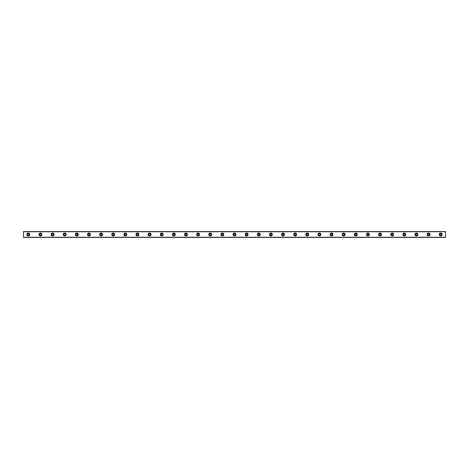 <?xml version="1.0" encoding="UTF-8"?>
<svg xmlns="http://www.w3.org/2000/svg" width="469" height="469" viewBox="0 0 469 469"><rect width="100%" height="100%" fill="white"/><g stroke="black" fill="none" stroke-linecap="round" stroke-linejoin="round"><path stroke-width="0.35" stroke-dasharray="2.35 1.76" d="M28.304 235.35A0.85 0.85 0 0 1 27.454 234.5A0.85 0.85 0 0 1 28.304 233.65A0.85 0.85 0 0 1 29.148 234.5A0.85 0.85 0 0 1 28.304 235.35M440.696 235.35A0.85 0.85 0 0 1 439.852 234.5A0.85 0.85 0 0 1 440.696 233.65A0.85 0.85 0 0 1 441.546 234.5A0.85 0.85 0 0 1 440.696 235.35M428.566 235.35A0.85 0.85 0 0 1 427.722 234.5A0.85 0.85 0 0 1 428.566 233.65A0.85 0.85 0 0 1 429.416 234.5A0.85 0.85 0 0 1 428.566 235.35M416.437 235.35A0.85 0.85 0 0 1 415.593 234.5A0.85 0.85 0 0 1 416.437 233.65A0.85 0.85 0 0 1 417.287 234.5A0.85 0.85 0 0 1 416.437 235.35M404.313 235.35A0.85 0.85 0 0 1 403.463 234.5A0.85 0.85 0 0 1 404.313 233.65A0.85 0.85 0 0 1 405.157 234.5A0.85 0.85 0 0 1 404.313 235.35M392.184 235.35A0.85 0.85 0 0 1 391.334 234.5A0.85 0.85 0 0 1 392.184 233.65A0.85 0.85 0 0 1 393.028 234.5A0.85 0.85 0 0 1 392.184 235.35M380.054 235.35A0.85 0.85 0 0 1 379.204 234.5A0.85 0.85 0 0 1 380.054 233.65A0.85 0.85 0 0 1 380.898 234.5A0.85 0.85 0 0 1 380.054 235.35M367.925 235.35A0.85 0.85 0 0 1 367.075 234.5A0.85 0.85 0 0 1 367.925 233.65A0.85 0.85 0 0 1 368.769 234.5A0.85 0.85 0 0 1 367.925 235.35M355.795 235.35A0.85 0.85 0 0 1 354.945 234.5A0.85 0.85 0 0 1 355.795 233.65A0.85 0.85 0 0 1 356.639 234.5A0.85 0.85 0 0 1 355.795 235.35M343.666 235.35A0.85 0.85 0 0 1 342.816 234.5A0.85 0.85 0 0 1 343.666 233.65A0.85 0.85 0 0 1 344.516 234.5A0.85 0.85 0 0 1 343.666 235.35M331.536 235.35A0.85 0.85 0 0 1 330.686 234.5A0.85 0.85 0 0 1 331.536 233.65A0.85 0.85 0 0 1 332.386 234.5A0.85 0.85 0 0 1 331.536 235.35M319.407 235.35A0.85 0.85 0 0 1 318.557 234.5A0.85 0.85 0 0 1 319.407 233.65A0.85 0.85 0 0 1 320.257 234.5A0.85 0.85 0 0 1 319.407 235.35M307.277 235.35A0.85 0.85 0 0 1 306.427 234.5A0.85 0.85 0 0 1 307.277 233.65A0.85 0.85 0 0 1 308.127 234.5A0.85 0.85 0 0 1 307.277 235.35M295.148 235.35A0.85 0.85 0 0 1 294.298 234.5A0.85 0.85 0 0 1 295.148 233.65A0.85 0.85 0 0 1 295.998 234.5A0.85 0.85 0 0 1 295.148 235.35M283.018 235.35A0.85 0.85 0 0 1 282.168 234.5A0.85 0.85 0 0 1 283.018 233.65A0.85 0.85 0 0 1 283.868 234.5A0.85 0.85 0 0 1 283.018 235.35M270.889 235.35A0.85 0.85 0 0 1 270.038 234.5A0.85 0.85 0 0 1 270.889 233.65A0.85 0.85 0 0 1 271.739 234.5A0.85 0.85 0 0 1 270.889 235.35M258.759 235.35A0.85 0.85 0 0 1 257.909 234.5A0.85 0.85 0 0 1 258.759 233.65A0.85 0.85 0 0 1 259.609 234.5A0.85 0.85 0 0 1 258.759 235.35M246.63 235.35A0.85 0.85 0 0 1 245.779 234.5A0.85 0.85 0 0 1 246.63 233.65A0.85 0.85 0 0 1 247.48 234.5A0.85 0.85 0 0 1 246.63 235.35M234.5 235.35A0.85 0.85 0 0 1 233.65 234.5A0.85 0.85 0 0 1 234.5 233.65A0.85 0.85 0 0 1 235.35 234.5A0.85 0.85 0 0 1 234.5 235.35M222.37 235.35A0.85 0.85 0 0 1 221.52 234.5A0.85 0.85 0 0 1 222.37 233.65A0.85 0.85 0 0 1 223.221 234.5A0.85 0.85 0 0 1 222.37 235.35M210.241 235.35A0.85 0.85 0 0 1 209.391 234.5A0.85 0.85 0 0 1 210.241 233.65A0.85 0.85 0 0 1 211.091 234.5A0.85 0.85 0 0 1 210.241 235.35M198.111 235.35A0.85 0.85 0 0 1 197.261 234.5A0.85 0.85 0 0 1 198.111 233.65A0.85 0.85 0 0 1 198.962 234.5A0.85 0.85 0 0 1 198.111 235.35M185.982 235.35A0.85 0.85 0 0 1 185.132 234.5A0.85 0.85 0 0 1 185.982 233.65A0.85 0.85 0 0 1 186.832 234.5A0.85 0.85 0 0 1 185.982 235.35M173.852 235.35A0.85 0.85 0 0 1 173.002 234.5A0.85 0.85 0 0 1 173.852 233.65A0.85 0.85 0 0 1 174.703 234.5A0.85 0.85 0 0 1 173.852 235.35M161.723 235.35A0.85 0.85 0 0 1 160.873 234.5A0.85 0.85 0 0 1 161.723 233.65A0.85 0.85 0 0 1 162.573 234.5A0.85 0.85 0 0 1 161.723 235.35M149.593 235.35A0.85 0.85 0 0 1 148.743 234.5A0.85 0.85 0 0 1 149.593 233.65A0.85 0.85 0 0 1 150.443 234.5A0.85 0.85 0 0 1 149.593 235.35M137.464 235.35A0.85 0.85 0 0 1 136.614 234.5A0.85 0.85 0 0 1 137.464 233.65A0.85 0.85 0 0 1 138.314 234.5A0.85 0.85 0 0 1 137.464 235.35M125.334 235.35A0.85 0.85 0 0 1 124.484 234.5A0.85 0.85 0 0 1 125.334 233.65A0.85 0.85 0 0 1 126.184 234.5A0.85 0.85 0 0 1 125.334 235.35M113.205 235.35A0.85 0.85 0 0 1 112.361 234.5A0.85 0.85 0 0 1 113.205 233.65A0.85 0.85 0 0 1 114.055 234.5A0.85 0.85 0 0 1 113.205 235.35M101.075 235.35A0.85 0.85 0 0 1 100.231 234.5A0.85 0.85 0 0 1 101.075 233.65A0.85 0.85 0 0 1 101.925 234.5A0.85 0.85 0 0 1 101.075 235.35M88.946 235.35A0.85 0.85 0 0 1 88.102 234.5A0.85 0.85 0 0 1 88.946 233.65A0.85 0.85 0 0 1 89.796 234.5A0.85 0.85 0 0 1 88.946 235.35M76.816 235.35A0.85 0.85 0 0 1 75.972 234.5A0.85 0.85 0 0 1 76.816 233.65A0.85 0.85 0 0 1 77.666 234.5A0.85 0.85 0 0 1 76.816 235.35M64.687 235.35A0.85 0.85 0 0 1 63.843 234.5A0.85 0.85 0 0 1 64.687 233.65A0.85 0.85 0 0 1 65.537 234.5A0.85 0.85 0 0 1 64.687 235.35M52.563 235.35A0.85 0.85 0 0 1 51.713 234.5A0.85 0.85 0 0 1 52.563 233.65A0.85 0.85 0 0 1 53.407 234.5A0.85 0.85 0 0 1 52.563 235.35M40.434 235.35A0.85 0.85 0 0 1 39.584 234.5A0.85 0.85 0 0 1 40.434 233.65A0.85 0.85 0 0 1 41.278 234.5A0.85 0.85 0 0 1 40.434 235.35M23.45 237.074L23.45 237.373L445.55 237.373L445.55 237.074L445.55 237.414L23.45 237.373L23.45 237.074L445.55 237.074M28.304 233.046A1.454 1.454 0 0 0 26.844 234.5A1.454 1.454 0 0 0 28.304 235.954A1.454 1.454 0 0 0 29.758 234.5A1.454 1.454 0 0 0 28.304 233.046M440.696 233.046A1.454 1.454 0 0 0 439.242 234.5A1.454 1.454 0 0 0 440.696 235.954A1.454 1.454 0 0 0 442.156 234.5A1.454 1.454 0 0 0 440.696 233.046M428.566 233.046A1.454 1.454 0 0 0 427.112 234.5A1.454 1.454 0 0 0 428.566 235.954A1.454 1.454 0 0 0 430.026 234.5A1.454 1.454 0 0 0 428.566 233.046M416.437 233.046A1.454 1.454 0 0 0 414.983 234.5A1.454 1.454 0 0 0 416.437 235.954A1.454 1.454 0 0 0 417.897 234.5A1.454 1.454 0 0 0 416.437 233.046M404.313 233.046A1.454 1.454 0 0 0 402.853 234.5A1.454 1.454 0 0 0 404.313 235.954A1.454 1.454 0 0 0 405.767 234.5A1.454 1.454 0 0 0 404.313 233.046M392.184 233.046A1.454 1.454 0 0 0 390.724 234.5A1.454 1.454 0 0 0 392.184 235.954A1.454 1.454 0 0 0 393.638 234.5A1.454 1.454 0 0 0 392.184 233.046M380.054 233.046A1.454 1.454 0 0 0 378.594 234.5A1.454 1.454 0 0 0 380.054 235.954A1.454 1.454 0 0 0 381.508 234.5A1.454 1.454 0 0 0 380.054 233.046M367.925 233.046A1.454 1.454 0 0 0 366.465 234.5A1.454 1.454 0 0 0 367.925 235.954A1.454 1.454 0 0 0 369.379 234.5A1.454 1.454 0 0 0 367.925 233.046M355.795 233.046A1.454 1.454 0 0 0 354.335 234.5A1.454 1.454 0 0 0 355.795 235.954A1.454 1.454 0 0 0 357.249 234.5A1.454 1.454 0 0 0 355.795 233.046M343.666 233.046A1.454 1.454 0 0 0 342.206 234.5A1.454 1.454 0 0 0 343.666 235.954A1.454 1.454 0 0 0 345.12 234.5A1.454 1.454 0 0 0 343.666 233.046M331.536 233.046A1.454 1.454 0 0 0 330.076 234.5A1.454 1.454 0 0 0 331.536 235.954A1.454 1.454 0 0 0 332.99 234.5A1.454 1.454 0 0 0 331.536 233.046M319.407 233.046A1.454 1.454 0 0 0 317.947 234.5A1.454 1.454 0 0 0 319.407 235.954A1.454 1.454 0 0 0 320.86 234.5A1.454 1.454 0 0 0 319.407 233.046M307.277 233.046A1.454 1.454 0 0 0 305.823 234.5A1.454 1.454 0 0 0 307.277 235.954A1.454 1.454 0 0 0 308.731 234.5A1.454 1.454 0 0 0 307.277 233.046M295.148 233.046A1.454 1.454 0 0 0 293.694 234.5A1.454 1.454 0 0 0 295.148 235.954A1.454 1.454 0 0 0 296.601 234.5A1.454 1.454 0 0 0 295.148 233.046M283.018 233.046A1.454 1.454 0 0 0 281.564 234.5A1.454 1.454 0 0 0 283.018 235.954A1.454 1.454 0 0 0 284.472 234.5A1.454 1.454 0 0 0 283.018 233.046M270.889 233.046A1.454 1.454 0 0 0 269.435 234.5A1.454 1.454 0 0 0 270.889 235.954A1.454 1.454 0 0 0 272.342 234.5A1.454 1.454 0 0 0 270.889 233.046M258.759 233.046A1.454 1.454 0 0 0 257.305 234.5A1.454 1.454 0 0 0 258.759 235.954A1.454 1.454 0 0 0 260.213 234.5A1.454 1.454 0 0 0 258.759 233.046M246.63 233.046A1.454 1.454 0 0 0 245.176 234.5A1.454 1.454 0 0 0 246.63 235.954A1.454 1.454 0 0 0 248.083 234.5A1.454 1.454 0 0 0 246.63 233.046M234.5 233.046A1.454 1.454 0 0 0 233.046 234.5A1.454 1.454 0 0 0 234.5 235.954A1.454 1.454 0 0 0 235.954 234.5A1.454 1.454 0 0 0 234.5 233.046M222.37 233.046A1.454 1.454 0 0 0 220.917 234.5A1.454 1.454 0 0 0 222.37 235.954A1.454 1.454 0 0 0 223.824 234.5A1.454 1.454 0 0 0 222.37 233.046M210.241 233.046A1.454 1.454 0 0 0 208.787 234.5A1.454 1.454 0 0 0 210.241 235.954A1.454 1.454 0 0 0 211.695 234.5A1.454 1.454 0 0 0 210.241 233.046M198.111 233.046A1.454 1.454 0 0 0 196.658 234.5A1.454 1.454 0 0 0 198.111 235.954A1.454 1.454 0 0 0 199.565 234.5A1.454 1.454 0 0 0 198.111 233.046M185.982 233.046A1.454 1.454 0 0 0 184.528 234.5A1.454 1.454 0 0 0 185.982 235.954A1.454 1.454 0 0 0 187.436 234.5A1.454 1.454 0 0 0 185.982 233.046M173.852 233.046A1.454 1.454 0 0 0 172.399 234.5A1.454 1.454 0 0 0 173.852 235.954A1.454 1.454 0 0 0 175.306 234.5A1.454 1.454 0 0 0 173.852 233.046M161.723 233.046A1.454 1.454 0 0 0 160.269 234.5A1.454 1.454 0 0 0 161.723 235.954A1.454 1.454 0 0 0 163.177 234.5A1.454 1.454 0 0 0 161.723 233.046M149.593 233.046A1.454 1.454 0 0 0 148.14 234.5A1.454 1.454 0 0 0 149.593 235.954A1.454 1.454 0 0 0 151.053 234.5A1.454 1.454 0 0 0 149.593 233.046M137.464 233.046A1.454 1.454 0 0 0 136.01 234.5A1.454 1.454 0 0 0 137.464 235.954A1.454 1.454 0 0 0 138.924 234.5A1.454 1.454 0 0 0 137.464 233.046M125.334 233.046A1.454 1.454 0 0 0 123.88 234.5A1.454 1.454 0 0 0 125.334 235.954A1.454 1.454 0 0 0 126.794 234.5A1.454 1.454 0 0 0 125.334 233.046M113.205 233.046A1.454 1.454 0 0 0 111.751 234.5A1.454 1.454 0 0 0 113.205 235.954A1.454 1.454 0 0 0 114.665 234.5A1.454 1.454 0 0 0 113.205 233.046M101.075 233.046A1.454 1.454 0 0 0 99.621 234.5A1.454 1.454 0 0 0 101.075 235.954A1.454 1.454 0 0 0 102.535 234.5A1.454 1.454 0 0 0 101.075 233.046M88.946 233.046A1.454 1.454 0 0 0 87.492 234.5A1.454 1.454 0 0 0 88.946 235.954A1.454 1.454 0 0 0 90.406 234.5A1.454 1.454 0 0 0 88.946 233.046M76.816 233.046A1.454 1.454 0 0 0 75.362 234.5A1.454 1.454 0 0 0 76.816 235.954A1.454 1.454 0 0 0 78.276 234.5A1.454 1.454 0 0 0 76.816 233.046M64.687 233.046A1.454 1.454 0 0 0 63.233 234.5A1.454 1.454 0 0 0 64.687 235.954A1.454 1.454 0 0 0 66.147 234.5A1.454 1.454 0 0 0 64.687 233.046M52.563 233.046A1.454 1.454 0 0 0 51.103 234.5A1.454 1.454 0 0 0 52.563 235.954A1.454 1.454 0 0 0 54.017 234.5A1.454 1.454 0 0 0 52.563 233.046M40.434 233.046A1.454 1.454 0 0 0 38.974 234.5A1.454 1.454 0 0 0 40.434 235.954A1.454 1.454 0 0 0 41.888 234.5A1.454 1.454 0 0 0 40.434 233.046M445.55 231.833L23.45 231.833L23.45 237.167L445.55 237.167L445.55 231.586L23.45 231.833M23.45 231.627L23.45 231.926L23.45 231.627L445.55 231.627L445.55 231.926L445.55 231.627L23.45 231.627M445.55 237.167L23.45 237.167M23.45 231.926L445.55 231.926"/><path stroke-width="0.7" d="M28.304 235.35A0.85 0.85 0 0 1 27.454 234.5A0.85 0.85 0 0 1 28.304 233.65A0.85 0.85 0 0 1 29.148 234.5A0.85 0.85 0 0 1 28.304 235.35M440.696 235.35A0.85 0.85 0 0 1 439.852 234.5A0.85 0.85 0 0 1 440.696 233.65A0.85 0.85 0 0 1 441.546 234.5A0.85 0.85 0 0 1 440.696 235.35M428.566 235.35A0.85 0.85 0 0 1 427.722 234.5A0.85 0.85 0 0 1 428.566 233.65A0.85 0.85 0 0 1 429.416 234.5A0.85 0.85 0 0 1 428.566 235.35M416.437 235.35A0.85 0.85 0 0 1 415.593 234.5A0.85 0.85 0 0 1 416.437 233.65A0.85 0.85 0 0 1 417.287 234.5A0.85 0.85 0 0 1 416.437 235.35M404.313 235.35A0.85 0.85 0 0 1 403.463 234.5A0.85 0.85 0 0 1 404.313 233.65A0.85 0.85 0 0 1 405.157 234.5A0.85 0.85 0 0 1 404.313 235.35M392.184 235.35A0.85 0.85 0 0 1 391.334 234.5A0.85 0.85 0 0 1 392.184 233.65A0.85 0.85 0 0 1 393.028 234.5A0.85 0.85 0 0 1 392.184 235.35M380.054 235.35A0.85 0.85 0 0 1 379.204 234.5A0.85 0.85 0 0 1 380.054 233.65A0.85 0.85 0 0 1 380.898 234.5A0.85 0.85 0 0 1 380.054 235.35M367.925 235.35A0.85 0.85 0 0 1 367.075 234.5A0.85 0.85 0 0 1 367.925 233.65A0.85 0.85 0 0 1 368.769 234.5A0.85 0.85 0 0 1 367.925 235.35M355.795 235.35A0.85 0.85 0 0 1 354.945 234.5A0.85 0.85 0 0 1 355.795 233.65A0.85 0.85 0 0 1 356.639 234.5A0.85 0.85 0 0 1 355.795 235.35M343.666 235.35A0.85 0.85 0 0 1 342.816 234.5A0.85 0.85 0 0 1 343.666 233.65A0.85 0.85 0 0 1 344.516 234.5A0.85 0.85 0 0 1 343.666 235.35M331.536 235.35A0.85 0.85 0 0 1 330.686 234.5A0.85 0.85 0 0 1 331.536 233.65A0.85 0.85 0 0 1 332.386 234.5A0.85 0.85 0 0 1 331.536 235.35M319.407 235.35A0.85 0.85 0 0 1 318.557 234.5A0.85 0.85 0 0 1 319.407 233.65A0.85 0.85 0 0 1 320.257 234.5A0.85 0.85 0 0 1 319.407 235.35M307.277 235.35A0.85 0.85 0 0 1 306.427 234.5A0.85 0.85 0 0 1 307.277 233.65A0.85 0.85 0 0 1 308.127 234.5A0.85 0.85 0 0 1 307.277 235.35M295.148 235.35A0.85 0.85 0 0 1 294.298 234.5A0.85 0.85 0 0 1 295.148 233.65A0.85 0.85 0 0 1 295.998 234.5A0.85 0.85 0 0 1 295.148 235.35M283.018 235.35A0.85 0.85 0 0 1 282.168 234.5A0.85 0.85 0 0 1 283.018 233.65A0.85 0.85 0 0 1 283.868 234.5A0.85 0.85 0 0 1 283.018 235.35M270.889 235.35A0.85 0.85 0 0 1 270.038 234.5A0.85 0.85 0 0 1 270.889 233.65A0.85 0.85 0 0 1 271.739 234.5A0.85 0.85 0 0 1 270.889 235.35M258.759 235.35A0.85 0.85 0 0 1 257.909 234.5A0.85 0.85 0 0 1 258.759 233.65A0.85 0.85 0 0 1 259.609 234.5A0.85 0.85 0 0 1 258.759 235.35M246.63 235.35A0.85 0.85 0 0 1 245.779 234.5A0.85 0.85 0 0 1 246.63 233.65A0.85 0.85 0 0 1 247.48 234.5A0.85 0.85 0 0 1 246.63 235.35M234.5 235.35A0.85 0.85 0 0 1 233.65 234.5A0.85 0.85 0 0 1 234.5 233.65A0.85 0.85 0 0 1 235.35 234.5A0.85 0.85 0 0 1 234.5 235.35M222.37 235.35A0.85 0.85 0 0 1 221.52 234.5A0.85 0.85 0 0 1 222.37 233.65A0.85 0.85 0 0 1 223.221 234.5A0.85 0.85 0 0 1 222.37 235.35M210.241 235.35A0.85 0.85 0 0 1 209.391 234.5A0.85 0.85 0 0 1 210.241 233.65A0.85 0.85 0 0 1 211.091 234.5A0.85 0.85 0 0 1 210.241 235.35M198.111 235.35A0.85 0.85 0 0 1 197.261 234.5A0.85 0.85 0 0 1 198.111 233.65A0.85 0.85 0 0 1 198.962 234.5A0.85 0.85 0 0 1 198.111 235.35M185.982 235.35A0.85 0.85 0 0 1 185.132 234.5A0.85 0.85 0 0 1 185.982 233.65A0.85 0.85 0 0 1 186.832 234.5A0.85 0.85 0 0 1 185.982 235.35M173.852 235.35A0.85 0.85 0 0 1 173.002 234.5A0.85 0.85 0 0 1 173.852 233.65A0.85 0.85 0 0 1 174.703 234.5A0.85 0.85 0 0 1 173.852 235.35M161.723 235.35A0.85 0.85 0 0 1 160.873 234.5A0.85 0.85 0 0 1 161.723 233.65A0.85 0.85 0 0 1 162.573 234.5A0.85 0.85 0 0 1 161.723 235.35M149.593 235.35A0.85 0.85 0 0 1 148.743 234.5A0.85 0.85 0 0 1 149.593 233.65A0.85 0.85 0 0 1 150.443 234.5A0.85 0.85 0 0 1 149.593 235.35M137.464 235.35A0.85 0.85 0 0 1 136.614 234.5A0.85 0.85 0 0 1 137.464 233.65A0.85 0.85 0 0 1 138.314 234.5A0.85 0.85 0 0 1 137.464 235.35M125.334 235.35A0.85 0.85 0 0 1 124.484 234.5A0.85 0.85 0 0 1 125.334 233.65A0.85 0.85 0 0 1 126.184 234.5A0.85 0.85 0 0 1 125.334 235.35M113.205 235.35A0.85 0.85 0 0 1 112.361 234.5A0.85 0.85 0 0 1 113.205 233.65A0.85 0.85 0 0 1 114.055 234.5A0.85 0.85 0 0 1 113.205 235.35M101.075 235.35A0.85 0.85 0 0 1 100.231 234.5A0.85 0.85 0 0 1 101.075 233.65A0.85 0.85 0 0 1 101.925 234.5A0.85 0.85 0 0 1 101.075 235.35M88.946 235.35A0.85 0.85 0 0 1 88.102 234.5A0.85 0.85 0 0 1 88.946 233.65A0.85 0.85 0 0 1 89.796 234.5A0.85 0.85 0 0 1 88.946 235.35M76.816 235.35A0.85 0.85 0 0 1 75.972 234.5A0.85 0.85 0 0 1 76.816 233.65A0.85 0.85 0 0 1 77.666 234.5A0.85 0.85 0 0 1 76.816 235.35M64.687 235.35A0.85 0.85 0 0 1 63.843 234.5A0.85 0.85 0 0 1 64.687 233.65A0.85 0.85 0 0 1 65.537 234.5A0.85 0.85 0 0 1 64.687 235.35M52.563 235.35A0.85 0.85 0 0 1 51.713 234.5A0.85 0.85 0 0 1 52.563 233.65A0.85 0.85 0 0 1 53.407 234.5A0.85 0.85 0 0 1 52.563 235.35M40.434 235.35A0.85 0.85 0 0 1 39.584 234.5A0.85 0.85 0 0 1 40.434 233.65A0.85 0.85 0 0 1 41.278 234.5A0.85 0.85 0 0 1 40.434 235.35M28.304 233.046A1.454 1.454 0 0 0 26.844 234.5A1.454 1.454 0 0 0 28.304 235.954A1.454 1.454 0 0 0 29.758 234.5A1.454 1.454 0 0 0 28.304 233.046M440.696 233.046A1.454 1.454 0 0 0 439.242 234.5A1.454 1.454 0 0 0 440.696 235.954A1.454 1.454 0 0 0 442.156 234.5A1.454 1.454 0 0 0 440.696 233.046M428.566 233.046A1.454 1.454 0 0 0 427.112 234.5A1.454 1.454 0 0 0 428.566 235.954A1.454 1.454 0 0 0 430.026 234.5A1.454 1.454 0 0 0 428.566 233.046M416.437 233.046A1.454 1.454 0 0 0 414.983 234.5A1.454 1.454 0 0 0 416.437 235.954A1.454 1.454 0 0 0 417.897 234.5A1.454 1.454 0 0 0 416.437 233.046M404.313 233.046A1.454 1.454 0 0 0 402.853 234.5A1.454 1.454 0 0 0 404.313 235.954A1.454 1.454 0 0 0 405.767 234.5A1.454 1.454 0 0 0 404.313 233.046M392.184 233.046A1.454 1.454 0 0 0 390.724 234.5A1.454 1.454 0 0 0 392.184 235.954A1.454 1.454 0 0 0 393.638 234.5A1.454 1.454 0 0 0 392.184 233.046M380.054 233.046A1.454 1.454 0 0 0 378.594 234.5A1.454 1.454 0 0 0 380.054 235.954A1.454 1.454 0 0 0 381.508 234.5A1.454 1.454 0 0 0 380.054 233.046M367.925 233.046A1.454 1.454 0 0 0 366.465 234.5A1.454 1.454 0 0 0 367.925 235.954A1.454 1.454 0 0 0 369.379 234.5A1.454 1.454 0 0 0 367.925 233.046M355.795 233.046A1.454 1.454 0 0 0 354.335 234.5A1.454 1.454 0 0 0 355.795 235.954A1.454 1.454 0 0 0 357.249 234.5A1.454 1.454 0 0 0 355.795 233.046M343.666 233.046A1.454 1.454 0 0 0 342.206 234.5A1.454 1.454 0 0 0 343.666 235.954A1.454 1.454 0 0 0 345.12 234.5A1.454 1.454 0 0 0 343.666 233.046M331.536 233.046A1.454 1.454 0 0 0 330.076 234.5A1.454 1.454 0 0 0 331.536 235.954A1.454 1.454 0 0 0 332.99 234.5A1.454 1.454 0 0 0 331.536 233.046M319.407 233.046A1.454 1.454 0 0 0 317.947 234.5A1.454 1.454 0 0 0 319.407 235.954A1.454 1.454 0 0 0 320.86 234.5A1.454 1.454 0 0 0 319.407 233.046M307.277 233.046A1.454 1.454 0 0 0 305.823 234.5A1.454 1.454 0 0 0 307.277 235.954A1.454 1.454 0 0 0 308.731 234.5A1.454 1.454 0 0 0 307.277 233.046M295.148 233.046A1.454 1.454 0 0 0 293.694 234.5A1.454 1.454 0 0 0 295.148 235.954A1.454 1.454 0 0 0 296.601 234.5A1.454 1.454 0 0 0 295.148 233.046M283.018 233.046A1.454 1.454 0 0 0 281.564 234.5A1.454 1.454 0 0 0 283.018 235.954A1.454 1.454 0 0 0 284.472 234.5A1.454 1.454 0 0 0 283.018 233.046M270.889 233.046A1.454 1.454 0 0 0 269.435 234.5A1.454 1.454 0 0 0 270.889 235.954A1.454 1.454 0 0 0 272.342 234.5A1.454 1.454 0 0 0 270.889 233.046M258.759 233.046A1.454 1.454 0 0 0 257.305 234.5A1.454 1.454 0 0 0 258.759 235.954A1.454 1.454 0 0 0 260.213 234.5A1.454 1.454 0 0 0 258.759 233.046M246.63 233.046A1.454 1.454 0 0 0 245.176 234.5A1.454 1.454 0 0 0 246.63 235.954A1.454 1.454 0 0 0 248.083 234.5A1.454 1.454 0 0 0 246.63 233.046M234.5 233.046A1.454 1.454 0 0 0 233.046 234.5A1.454 1.454 0 0 0 234.5 235.954A1.454 1.454 0 0 0 235.954 234.5A1.454 1.454 0 0 0 234.5 233.046M222.37 233.046A1.454 1.454 0 0 0 220.917 234.5A1.454 1.454 0 0 0 222.37 235.954A1.454 1.454 0 0 0 223.824 234.5A1.454 1.454 0 0 0 222.37 233.046M210.241 233.046A1.454 1.454 0 0 0 208.787 234.5A1.454 1.454 0 0 0 210.241 235.954A1.454 1.454 0 0 0 211.695 234.5A1.454 1.454 0 0 0 210.241 233.046M198.111 233.046A1.454 1.454 0 0 0 196.658 234.5A1.454 1.454 0 0 0 198.111 235.954A1.454 1.454 0 0 0 199.565 234.5A1.454 1.454 0 0 0 198.111 233.046M185.982 233.046A1.454 1.454 0 0 0 184.528 234.5A1.454 1.454 0 0 0 185.982 235.954A1.454 1.454 0 0 0 187.436 234.5A1.454 1.454 0 0 0 185.982 233.046M173.852 233.046A1.454 1.454 0 0 0 172.399 234.5A1.454 1.454 0 0 0 173.852 235.954A1.454 1.454 0 0 0 175.306 234.5A1.454 1.454 0 0 0 173.852 233.046M161.723 233.046A1.454 1.454 0 0 0 160.269 234.5A1.454 1.454 0 0 0 161.723 235.954A1.454 1.454 0 0 0 163.177 234.5A1.454 1.454 0 0 0 161.723 233.046M149.593 233.046A1.454 1.454 0 0 0 148.14 234.5A1.454 1.454 0 0 0 149.593 235.954A1.454 1.454 0 0 0 151.053 234.5A1.454 1.454 0 0 0 149.593 233.046M137.464 233.046A1.454 1.454 0 0 0 136.01 234.5A1.454 1.454 0 0 0 137.464 235.954A1.454 1.454 0 0 0 138.924 234.5A1.454 1.454 0 0 0 137.464 233.046M125.334 233.046A1.454 1.454 0 0 0 123.88 234.5A1.454 1.454 0 0 0 125.334 235.954A1.454 1.454 0 0 0 126.794 234.5A1.454 1.454 0 0 0 125.334 233.046M113.205 233.046A1.454 1.454 0 0 0 111.751 234.5A1.454 1.454 0 0 0 113.205 235.954A1.454 1.454 0 0 0 114.665 234.5A1.454 1.454 0 0 0 113.205 233.046M101.075 233.046A1.454 1.454 0 0 0 99.621 234.5A1.454 1.454 0 0 0 101.075 235.954A1.454 1.454 0 0 0 102.535 234.5A1.454 1.454 0 0 0 101.075 233.046M88.946 233.046A1.454 1.454 0 0 0 87.492 234.5A1.454 1.454 0 0 0 88.946 235.954A1.454 1.454 0 0 0 90.406 234.5A1.454 1.454 0 0 0 88.946 233.046M76.816 233.046A1.454 1.454 0 0 0 75.362 234.5A1.454 1.454 0 0 0 76.816 235.954A1.454 1.454 0 0 0 78.276 234.5A1.454 1.454 0 0 0 76.816 233.046M64.687 233.046A1.454 1.454 0 0 0 63.233 234.5A1.454 1.454 0 0 0 64.687 235.954A1.454 1.454 0 0 0 66.147 234.5A1.454 1.454 0 0 0 64.687 233.046M52.563 233.046A1.454 1.454 0 0 0 51.103 234.5A1.454 1.454 0 0 0 52.563 235.954A1.454 1.454 0 0 0 54.017 234.5A1.454 1.454 0 0 0 52.563 233.046M40.434 233.046A1.454 1.454 0 0 0 38.974 234.5A1.454 1.454 0 0 0 40.434 235.954A1.454 1.454 0 0 0 41.888 234.5A1.454 1.454 0 0 0 40.434 233.046M23.45 237.414L23.45 231.586L445.55 231.586L445.55 237.414L23.45 237.414M445.55 237.267L23.45 237.267M23.45 231.733L445.55 231.733"/></g></svg>
